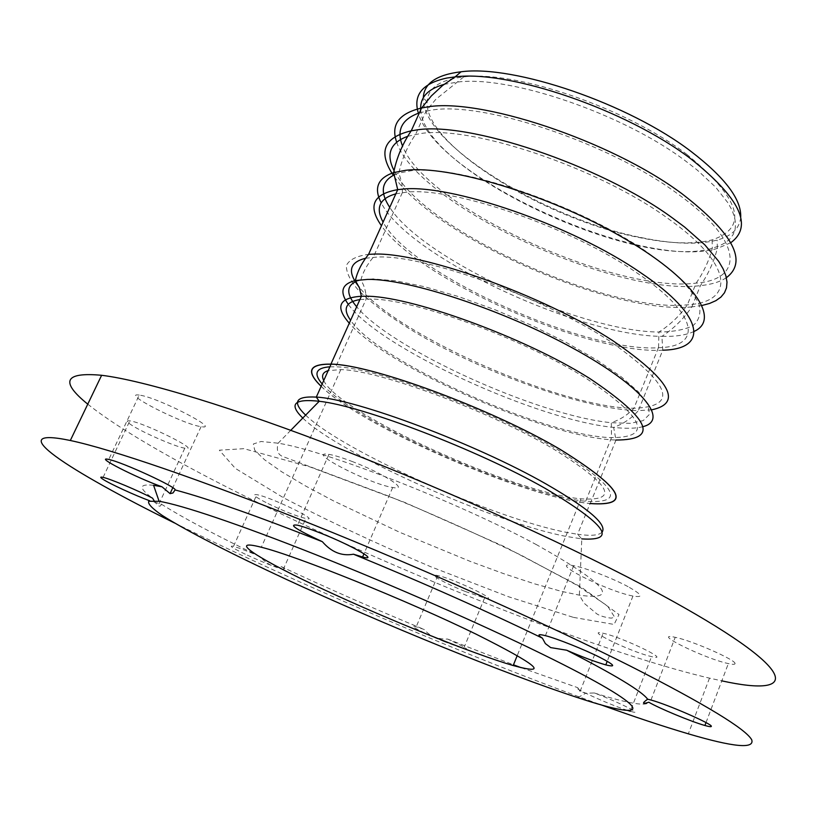 <?xml version="1.0" encoding="UTF-8"?>
<svg xmlns="http://www.w3.org/2000/svg" width="817" height="817" viewBox="0 0 817 817"><rect width="100%" height="100%" fill="white"/><g stroke="black" fill="none" stroke-linecap="round" stroke-linejoin="round"><path stroke-width="0.61" stroke-dasharray="4.08 3.06" d="M321.142 386.339C361.563 426.525 524.647 497.42 590.048 503.558M329.905 366.813L335.777 366.833C374.247 367.047 489.802 409.542 556.673 449.044C616.937 486.575 626.619 503.977 585.687 501.24C520.368 495.419 352.75 421.235 322.194 384M686.658 154.26C740.713 198.756 749.209 227.3 712.138 239.892C693.745 244.569 669.358 243.762 638.965 237.481C544.939 219.262 424.37 145.467 427.107 101.87C427.771 88.022 439.975 79.698 463.709 76.91C515.149 70.099 626.22 107.967 686.658 154.26M740.702 217.363C739.569 228.494 731.715 236.072 717.152 240.086C698.106 244.937 672.891 244.12 641.519 237.635C544.776 218.885 420.857 143.087 423.308 97.846L423.308 97.764M321.163 386.278C361.359 426.413 524.79 497.461 590.078 503.497L577.599 534.277C590.875 536.126 599.045 535.411 602.098 532.143M352.985 461.809C342.497 457.755 334.48 455.283 328.934 454.375C303.832 450.187 369.978 484.277 392.701 487.483C410.267 490.946 384.072 473.707 352.985 461.809M734.994 663.68C737.036 660.463 692.05 640.61 675.23 637.321C649.403 631.49 704.56 658.614 728.345 663.588C732.614 664.538 734.84 664.568 734.994 663.68M465.23 591.457L484.563 598.044C502.792 602.395 453.384 578.559 437.83 575.566C426.852 573.074 444.703 583.328 465.23 591.457M444.285 641.651C423.686 633.287 405.406 623.698 416.2 626.813L424.248 629.509C429.722 636.188 437.514 639.374 447.604 639.057C465.128 647.064 470.449 650.291 463.556 648.739L444.285 641.651M129.198 423.41C137.256 430.069 175.144 446.919 184.816 448.176C202.483 451.668 144.292 422.634 129.811 420.857C126.717 420.438 126.512 421.286 129.198 423.41M154.086 500.688C157.957 506.55 160.377 507.694 161.327 504.13L149.879 500.852M268.027 503.568C283.928 511.207 296.53 516.191 305.824 518.499C322.582 522.196 270.754 496.92 256.814 494.673C251.493 494.091 255.231 497.053 268.027 503.568M245.294 554.202C232.273 547.931 228.341 545.327 233.499 546.379C239.034 547.921 247.908 551.322 260.123 556.591C267.139 564.516 274.114 567.825 281.058 566.528C286.532 569.561 287.247 570.572 283.203 569.561C274.042 566.784 261.409 561.667 245.294 554.202M648.657 655.888L651.547 656.623C673.555 662.046 622.36 637.24 603.14 633.257C583.604 628.661 626.864 650.066 648.657 655.888M627.436 710.371C608.951 704.52 569.204 686.403 577.762 687.679L580.08 691.396L585.83 693.204L594.306 692.979C619.47 702.406 646.4 716.162 630.295 711.25L651.547 656.623M628.059 586.667C612.668 578.283 585.36 567.774 573.687 565.691C545.347 559.992 606.878 591.273 632.961 596.042C643.949 597.85 642.315 594.725 628.059 586.667M139.247 395.091L139.227 395.081C119.578 392.119 183.733 424.656 201.084 426.648C222.398 430.569 156.966 396.97 139.247 395.091L108.753 459.46M153.576 485.308C138.737 483.654 138.4 487.943 152.565 498.176M161.327 504.13C183.457 518.09 216.382 535.584 260.123 556.591M281.058 566.528C326.647 587.883 374.38 608.869 424.248 629.509M447.604 639.057L513.474 664.813M521.195 667.693L577.762 687.679M594.306 692.979C628.273 703.529 646.431 706.603 648.78 702.222M87.766 404.16C186.848 483.46 544.153 639.262 709.493 678.141L721.809 680.857M174.593 523.023C298.317 584.369 470.081 657.634 599.995 704.468M323.736 380.548C338.085 412.861 514.475 493.202 581.02 498.83C620.246 501.362 610.83 484.604 552.782 448.533C488.535 410.634 377.883 369.927 340.781 369.631L328.199 370.612M359.909 299.563L369.621 299.063C411.554 298.154 522.512 338.238 585.922 378.21C644.695 417.671 653.232 437.483 611.524 437.636C544.919 436.176 378.455 361.808 350.595 320.325M642.969 426.648C635.932 428.527 626.159 428.782 613.659 427.414L615.977 440.036C549.453 438.3 387.187 367.456 349.298 323.205M444.019 84.386L457.775 82.037C510.206 75.246 624.208 114.206 686.188 161.47L697.35 170.161L715.651 187.185L728.172 203.127L732.155 210.49L734.626 217.373L735.596 223.715L735.086 229.465L733.135 234.581L729.816 239.034L725.19 242.812L719.317 245.886L712.301 248.266C636.729 271.305 423.196 171.478 420.724 109.866M419.356 112.879L429.701 110.489C480.059 100.062 608.808 142.413 678.049 194.119C743.623 241.086 744.348 279.404 696.135 283.131C614.078 293.671 425.289 206.589 402.526 145.967M407.683 136.327L419.182 133.794C469.183 124.48 598.218 167.434 668.03 218.517C734.115 264.943 735.382 301.984 687.393 304.823C607.235 313.442 422.695 229.812 394.07 170.59M394.591 174.695L398.88 173.092L410.839 170.773C459.317 164.442 578.416 204.638 647.054 252.065L672.299 271.275C685.555 283.581 694.491 294.641 699.097 304.475C701.17 313.36 699.138 320.407 693.01 325.626C684.769 329.711 673.402 331.845 658.911 332.039C580.233 331.569 422.501 259.265 389.74 207.375M395.837 193.843L405.926 192.261C452.015 186.337 571.124 227.177 636.994 272.949C699.342 314.719 702.61 346.755 658.553 347.725L658.41 347.736C584.829 352.699 409.777 273.532 383.091 222.122M365.516 258.264L376.8 257.089C421.95 254.107 541.742 296.53 609.104 340.648C671.063 384.113 679.336 406.641 633.921 408.245C563.914 408.725 395.898 334.919 359.092 286.981M356.069 281.487L360.889 280.037L373.073 278.903L395.857 280.823L424.911 286.798L458.664 296.622L495.082 309.776L531.836 325.442L566.559 342.619L597.043 360.185L621.512 377.025L638.731 392.16L648.055 404.793L649.423 414.382L643.214 420.612L630.173 423.359L611.3 422.706C538.832 415.904 391.486 349.319 356.682 306.763M651.833 409.807L638.332 410.655C631.664 418.253 623.432 423.839 613.659 427.414C536.626 420.061 378.373 347.378 348.267 304.261M694.184 331.385C686.546 335.031 675.792 336.696 661.913 336.369L662.761 350.197L638.332 410.655C588.812 409.807 494.04 376.872 425.085 338.075C395.622 321.142 373.298 305.088 358.132 289.912C350.084 280.425 346.173 272.286 346.388 265.494C349.206 259.694 356.6 255.976 368.569 254.353M662.761 350.197C589.261 354.833 418.202 279.526 381.457 225.747M702.079 305.466L691.805 306.896C683.768 318.701 673.8 328.526 661.913 336.369C577.956 335.93 407.315 255.874 381.182 202.739M691.805 306.896C612.188 315.066 433.306 236.562 393.324 175.298M726.374 277.698C720.114 281.855 711.454 284.5 700.404 285.633C614.517 296.561 416.956 204.587 396.643 142.087M730.786 242.71L717.316 248.45C642.622 270.856 436.574 178.423 418.386 113.195M305.64 415.128C341.823 450.565 494.796 518.846 566.814 532.439L577.599 534.277L581.796 538.893L565.875 536.371C493.182 522.41 338.381 453.241 302.79 418.038M536.585 544.755C458.541 502.414 325.432 450.524 278.127 443.192L261.083 441.486L253.362 443.988L254.741 450.259L264.524 459.736L281.712 471.787L305.109 485.717L333.469 500.872L399.83 532.347L470.429 561.473L504.079 573.8L534.859 583.92L561.412 591.345L579.365 595.154C620.818 600.955 606.551 584.155 536.585 544.755M573.442 617.376L614.078 624.443L619 614.547L581.183 587.086L503.926 546.42L404.538 502.343L309.766 466.854L243.936 448.676L219.334 450.198L235.306 468.376L283.366 497.665C327.535 520.705 376.76 543.765 431.019 566.835L508.46 596.727L573.442 617.376M402.342 192.638L373.287 257.253C366.986 264.769 362.85 272.357 360.889 280.037C364.433 285.797 366.179 292.149 366.149 299.083L335.777 366.833M658.41 347.736L633.921 408.245C627.732 414.883 620.185 419.703 611.3 422.706L611.524 437.636L585.687 501.24M615.977 440.036L590.221 503.568M463.709 76.91L435.727 99.408L426.086 111.143L415.598 134.366C407.285 146.509 401.719 159.417 398.88 173.092L401.811 182.722L402.475 192.628M712.138 239.892L712.301 248.266C709.105 260.541 703.713 272.173 696.135 283.131L687.393 304.823C679.734 315.811 670.236 324.89 658.911 332.039L658.553 347.725M691.846 306.896L700.404 285.633C708.37 273.95 714.007 261.563 717.316 248.45L717.152 240.086M638.965 237.481L641.519 237.635M427.107 101.87L423.308 97.846M290.77 430.304L278.127 443.192C276.279 450.085 277.78 454.507 282.641 456.458L387.993 495.888C427.669 511.912 472.052 531.683 521.123 555.192L576.414 584.921L607.644 606.04L614.629 617.172L611.279 618.152C605.06 617.417 600.24 615.998 596.829 613.884L584.012 603.14L579.365 595.154L581.796 538.893M328.934 454.375L297.521 525.188M392.701 487.483L363.984 553.783M706.011 722.596L728.345 663.588M650.965 700.026L675.23 637.321M437.83 575.566L416.2 626.813M484.563 598.044L463.556 648.739M158.998 503.844L184.816 448.176M103.085 477.373L129.811 420.857M283.203 569.561L305.824 518.499M233.499 546.379L256.814 494.673M580.08 691.396L603.14 633.257M573.687 565.691L545.409 635.657M632.961 596.042L607.215 661.27M201.084 426.648L172.816 487.718M577.701 697.636L585.83 693.204M709.493 678.141L688.322 733.829M340.781 369.631L261.328 547.247M581.02 498.83L517.253 655.53"/><path stroke-width="1.23" d="M590.048 503.558L590.221 503.568C632.797 506.509 622.881 488.505 560.462 449.554C491.048 408.48 370.704 364.239 330.926 364.116C308.918 363.871 305.65 371.286 321.142 386.339M322.194 384C313.248 373.563 315.822 367.834 329.905 366.813M423.308 97.764C423.941 83.395 436.523 74.735 461.054 71.784C514.107 64.594 628.998 103.728 691.264 151.625C725.128 177.687 741.611 199.603 740.702 217.363M590.078 503.497C632.603 506.428 622.697 488.443 560.35 449.534C491.007 408.51 370.816 364.321 331.079 364.198C309.153 363.953 305.844 371.316 321.163 386.278M321.449 533.46C352.678 545.858 379.844 561.596 362.595 556.99L353.475 554.212C341.792 556.346 331.426 552.169 322.358 541.691C296.04 529.406 287.758 523.901 297.521 525.188C302.933 526.495 310.909 529.263 321.449 533.46M711.321 726.364C711.26 726.987 709.125 726.701 704.908 725.496C691.519 721.779 659.105 708.329 648.78 702.222C642.223 704.315 641.856 703.314 647.646 699.209L650.965 700.026C667.509 704.428 712.955 724.271 711.321 726.364M149.879 500.852C134.876 495.347 109.509 483.684 102.819 479.181C99.991 477.302 100.082 476.699 103.085 477.373C110.295 478.885 138.41 490.7 152.565 498.176L154.086 500.688M630.295 711.25L627.436 710.371M600.035 657.45C614.65 665.028 616.559 667.509 605.795 664.885C595.562 661.974 582.521 657.082 566.671 650.22L550.668 647.595L545.368 643.582L542.386 638.159C536.943 634.625 537.954 633.798 545.409 635.657C556.857 638.557 584.308 649.495 600.035 657.45M108.773 459.46C121.937 461.942 177.524 487.555 175.073 489.934L172.979 492.968L170.069 493.642L162.011 486.799C136.337 477.751 93.148 455.723 108.753 459.46L108.773 459.46M542.335 654.151C480.743 623.953 392.109 584.982 315.546 554.58C238.921 524.167 180.925 504.773 159.121 501.301L148.735 501.27C147.652 503.742 152.105 508.429 162.083 515.323C186.072 530.652 231.722 553.977 286.542 579.478C383.51 624.341 504.457 673.708 577.701 697.636C654.652 723.219 658.267 710.933 542.335 654.151M542.386 638.159C485.768 610.636 422.798 582.654 353.475 554.212M322.358 541.691C256.569 515.782 207.467 498.533 175.073 489.934M162.011 486.799L153.576 485.308L159.121 501.301M513.474 664.813L521.195 667.693M647.646 699.209C641.845 691.182 614.854 674.852 566.671 650.22M721.809 680.857C800.864 698.28 802.355 671.38 659.462 593.918C577.997 549.739 455.661 493.836 344.468 450.575C233.182 407.315 143.394 380.354 101.625 375.289C64.461 371.919 59.845 381.539 87.766 404.16M599.995 704.468C633.665 716.601 663.108 726.384 688.322 733.829C733.482 747.157 754.622 749.158 751.742 739.834C745.768 728.948 705.551 704.499 631.071 666.478C547.788 624.505 423.747 569.041 311.931 524.208C200.032 479.354 110.816 449.064 70.323 440.496C-0.909 425.667 68.097 470.429 174.593 523.023M476.015 634.125C407.857 600.761 295.713 555.591 261.328 547.247C224.583 537.76 260.357 560.125 325.033 590.14C389.392 620.103 473.554 653.998 513.178 665.538C550.321 675.618 537.933 665.15 476.015 634.125M328.199 370.612C322.776 372.307 321.285 375.626 323.736 380.548M350.595 320.325C342.486 308.857 345.591 301.943 359.909 299.563M349.298 323.205C334.827 306.732 338.861 297.756 361.39 296.265L364.872 296.244C408.194 295.141 523.891 336.89 589.772 378.496C650.628 419.458 659.37 439.965 615.977 440.036M420.724 109.866C419.846 97.591 427.608 89.104 444.019 84.386M402.526 145.967C396.163 130.169 401.78 119.139 419.356 112.879M394.07 170.59C385.675 154.147 390.209 142.72 407.683 136.327M389.74 207.375C379.772 192.199 381.386 181.303 394.591 174.695M383.091 222.122C375.258 207.886 379.507 198.46 395.837 193.843M359.092 286.981C347.092 271.918 349.237 262.349 365.516 258.264M356.682 306.763C346.337 294.528 346.132 286.113 356.069 281.487M348.267 304.261C339.269 291.853 341.639 283.948 355.375 280.548L367.752 279.404C408.102 278.607 502.955 309.796 572.819 348.134C642.989 386.421 669.389 420.112 642.969 426.648M330.926 364.116L361.39 296.265L359.46 287.931L355.375 280.548C357.305 271.673 361.706 262.941 368.569 254.353L372.072 254.189C418.6 250.921 543.213 295.008 613.026 340.822C670.175 380.079 683.104 403.077 651.833 409.807M381.457 225.747C367.579 206.047 373.001 194.017 397.726 189.656L401.29 189.268C448.809 182.947 572.707 225.38 640.957 272.919C705.582 316.291 708.472 349.308 662.761 350.197M381.182 202.739C373.604 188.094 377.75 178.045 393.641 172.612L405.64 170.304C449.084 164.973 548.074 194.548 620.767 236.368C693.776 278.107 721.197 319.13 694.184 331.385M393.324 175.298C377.781 152.146 383.745 137.327 411.186 130.843L414.801 130.25C466.231 120.395 600.117 164.901 672.289 217.843L684.605 227.034L704.826 244.855L718.674 261.317L723.106 268.844L725.884 275.799L726.997 282.151L726.507 287.839L724.454 292.823L720.911 297.102L715.937 300.636L709.636 303.424L702.079 305.466M396.643 142.087C390.597 124.756 398.9 113.4 421.552 108.028L425.136 107.374C476.934 96.386 610.544 140.269 682.124 193.854C733.247 233.448 747.994 261.399 726.374 277.698M418.386 113.195C412.82 95.027 422.348 83.303 446.96 78.023L455.1 76.9C509.144 69.741 626.986 109.978 690.814 158.845C740.018 198.123 753.345 226.074 730.786 242.71M602.098 532.143C607.358 524.606 588.7 508.562 546.124 484.011C476.015 443.876 355.507 398.808 316.302 397.103C295.519 395.99 291.965 401.995 305.64 415.128M302.79 418.038C288.503 404.129 293.977 398.533 319.233 401.27C362.503 405.896 477.506 449.82 544.939 488.219C605.816 524.381 618.101 541.283 581.796 538.893M368.569 254.353L397.726 189.656L393.641 172.612C396.602 157.855 402.454 143.925 411.186 130.843M411.237 130.832L421.552 108.028L431.335 95.936L442.528 85.55L455.1 76.9L461.054 71.784M290.77 430.304L319.233 401.27L316.302 397.103L331.079 364.198M363.984 553.783L362.595 556.99M704.908 725.496L706.011 722.596M607.215 661.27L605.795 664.885M172.816 487.718L170.069 493.642M101.625 375.289L70.323 440.496M517.253 655.53L513.178 665.538"/></g></svg>
